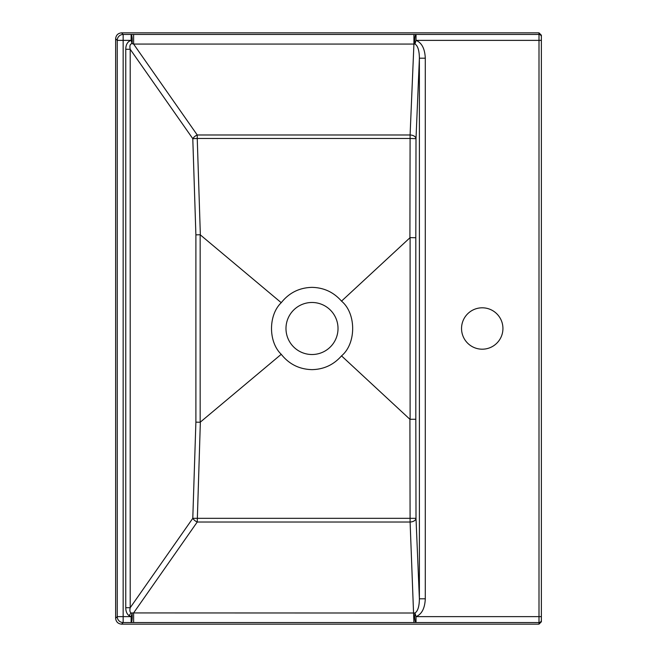 <?xml version="1.0" encoding="UTF-8"?>
<svg xmlns="http://www.w3.org/2000/svg" width="657" height="657" viewBox="0 0 657 657"><rect width="100%" height="100%" fill="white"/><g stroke="black" fill="none" stroke-linecap="round" stroke-linejoin="round"><path stroke-width="0.99" d="M502.933 328.5A20.695 20.695 0 0 0 482.238 307.805A20.695 20.695 0 0 0 461.543 328.5A20.695 20.695 0 0 0 482.238 349.195A20.695 20.695 0 0 0 502.933 328.5M341.517 355.872C333.69 364.791 323.852 369.382 312.001 369.636C299.37 369.316 289.121 364.208 281.245 354.304C268.278 341.944 268.278 315.056 281.245 302.696C289.121 292.792 299.37 287.684 312.001 287.364C323.852 287.618 333.69 292.209 341.517 301.128C356.381 313.389 356.381 343.611 341.517 355.872L409.911 419.281L415.815 419.273L416.004 518.324L419.388 598.798L425.293 598.798C424.865 608.316 421.778 614.254 416.029 616.627L539.003 616.627L539.003 40.373L416.029 40.373L414.978 43.986L413.918 44.068L413.918 34.46L539.003 34.46L539.003 32.85L121.545 32.85L123.155 34.46L413.918 34.46M312.001 302.483A26.017 26.017 0 0 0 285.984 328.5A26.017 26.017 0 0 0 312.001 354.517A26.017 26.017 0 0 0 338.018 328.5A26.017 26.017 0 0 0 312.001 302.483M130.965 613.006L129.1 615.666C126.908 614.073 125.791 611.421 125.758 607.717L130.209 607.717C129.626 610.435 129.881 612.193 130.965 613.006L133.609 612.932L133.609 622.54L123.155 622.54L121.545 624.15L539.003 624.15L539.003 622.54L133.609 622.54M133.609 34.46L133.609 44.068L197.24 134.981L410.099 134.981L413.918 44.068L133.609 44.068L132.057 43.625L131.137 40.373L123.155 40.373L123.155 616.627L131.137 616.627L132.057 613.375A5.913 1.092 90.2 0 1 132.09 619.387A5.913 1.092 90.2 0 1 131.137 622.54L131.137 616.627L129.1 615.666M281.245 302.696L200.163 234.746L200.163 422.254L281.245 354.304M410.108 419.38L410.108 237.62L341.517 301.128M539.003 32.85L541.368 35.215L541.368 621.785L539.003 624.15M121.545 624.15C117.981 623.772 116.01 621.801 115.632 618.237L117.242 616.627L117.242 40.373L115.632 38.763L115.632 618.237M115.632 38.763C116.01 35.199 117.981 33.228 121.545 32.85M125.758 607.717L125.758 49.283C125.848 44.462 127.647 41.498 131.137 40.373L131.137 34.46A5.913 1.092 -90.2 0 1 132.09 37.613A5.913 1.092 -90.2 0 1 132.057 43.625C130.094 43.871 129.478 45.76 130.209 49.283L130.209 607.717L192.788 518.324A5.913 3.244 -145 0 0 197.24 522.019L133.609 612.932L414.978 613.014C417.827 611.182 419.297 606.444 419.388 598.798L419.388 58.202C419.297 50.556 417.827 45.818 414.978 43.986A5.913 1.314 -89.8 0 1 414.863 37.81A5.913 1.314 -89.8 0 1 416.029 34.46L416.029 40.373C421.778 42.746 424.865 48.684 425.293 58.202L425.293 598.798M200.163 422.254L195.893 422.147L192.788 518.324L416.004 518.324A5.913 3.696 177.6 0 1 410.099 522.019L197.24 522.019L200.352 422.18M195.893 422.147L195.893 234.853L200.163 234.746M409.911 237.719L410.099 138.463L197.24 138.463L197.24 134.981A5.913 3.244 -35 0 0 192.788 138.676L197.24 138.463L200.352 234.82M410.108 237.62L415.815 237.727L415.815 419.273M425.293 58.202L419.388 58.202L416.004 138.676A5.913 3.696 -177.6 0 0 410.099 134.981L410.099 138.463L416.004 138.676L415.815 237.727M414.978 613.014L416.029 616.627L416.029 622.54A5.913 1.314 89.8 0 1 414.863 619.19A5.913 1.314 89.8 0 1 414.978 613.014M125.758 49.283L130.209 49.283L192.788 138.676L195.893 234.853M409.911 419.281L410.099 522.019L413.918 622.54M541.368 40.373L539.003 40.373L539.003 34.46A2.365 2.365 180 0 1 541.368 36.825M123.155 34.46A5.913 5.913 135 0 0 117.242 40.373L123.155 40.373L123.155 34.46M117.242 616.627A5.913 5.913 45 0 0 123.155 622.54L123.155 616.627L117.242 616.627M541.368 620.175A2.365 2.365 180 0 1 539.003 622.54L539.003 616.627L541.368 616.627"/></g></svg>
